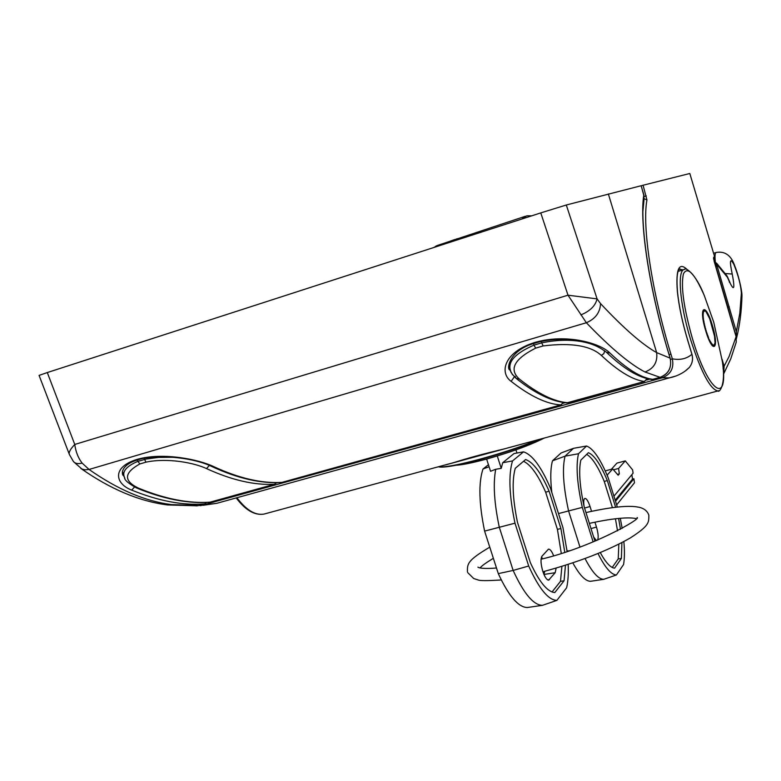 <?xml version="1.0" encoding="UTF-8"?>
<svg xmlns="http://www.w3.org/2000/svg" width="781" height="781" viewBox="0 0 781 781"><rect width="100%" height="100%" fill="white"/><g stroke="black" fill="none" stroke-linecap="round" stroke-linejoin="round"><path stroke-width="1.17" d="M520.644 444.457L445.395 464.949M692.435 338.583C708.631 393.526 729.093 405.925 722.347 361.398L722.347 361.398C726.271 385.423 719.067 392.98 717.876 390.949C710.241 389.436 701.113 372.205 690.502 339.266C679.607 303.799 676.981 269.133 684.595 269.445C684.537 266.926 695.227 272.12 704.335 295.648L704.335 295.648C694.436 273.184 687.456 265.94 683.404 273.926C680.729 286.334 683.736 307.88 692.435 338.583M715.357 262.123C714.654 255.934 714.996 252.702 716.372 252.419L716.372 252.419C725.266 250.984 731.455 255.67 734.941 266.477C737.44 272.1 742.194 289.761 741.95 296.126L741.921 297.063M449.544 463.748L454.493 462.401C467.536 458.193 483.888 453.751 503.54 449.095L511.018 447.064M714.293 261.655L717.856 265.647L717.153 266.087L736.337 331.73L739.822 313.181L741.384 293.041C740.72 284.567 738.172 274.951 733.759 264.193C729.962 257.496 729.444 260.776 732.227 274.033C735.419 291.001 733.828 292.084 727.423 277.284L717.856 265.647L716.743 263.334L714.273 261.567M736.444 338.515L736.337 331.73M726.955 275.83L727.423 277.284L726.955 275.83L716.743 263.334M715.767 266.594L717.153 266.087L714.498 262.328M741.384 293.041L741.95 296.126C741.579 311.199 739.744 325.345 736.454 338.583M732.227 274.033L725.11 273.526M282.195 482.316L560.817 404.9C546.846 404.138 530.279 396.289 511.135 381.372C499.088 372.664 504.135 352.075 534.409 342.595L535.971 342.137C566.762 333.536 600.472 343.24 609.971 353.051C626.801 369.101 641.074 377.858 652.799 379.341L660.043 377.33C668.614 373.914 671.972 367.558 670.137 358.235L669.268 355.375C649.431 290.669 639.19 223.024 643.827 194.791L641.113 185.732L566.303 205.003L597.084 298.879L600.521 303.575C623.736 328.342 642.451 344.685 656.655 352.602L670.108 358.137M69.177 453.966L39.07 375.388L47.299 372.557L74.761 444.457C75.767 451.828 78.217 458.056 82.132 463.123L89.063 469.459C117.814 489.599 145.276 501.314 171.459 504.594L198.764 505.502L204.602 503.882C182.91 505.619 158.611 501.021 131.696 490.107C115.071 483.761 111.683 467.389 136.45 459.589L137.739 459.208C163.229 452.131 198.872 459.443 213.682 466.608L211.778 466.491C191.667 456.68 154.423 454.288 138.95 459.501L137.739 459.208M652.916 379.302L660.082 377.33L645.018 371.99C630.062 364.317 610.517 347.896 586.355 322.738L568.002 295.198L540.774 212.901L47.299 372.557M540.774 212.901L566.303 205.003M669.268 355.375L669.307 355.316C649.538 290.883 639.346 223.307 643.964 195.621L643.749 194.537M509.007 368.202L512.541 374.782M122.51 473.393L124.853 478.236M82.132 463.123C77.944 464.09 75.015 463.514 73.355 461.415L69.372 454.483C68.543 452.492 70.339 449.143 74.761 444.457L568.002 295.198L597.084 298.879C595.405 305.849 589.987 311.189 580.849 314.909M600.521 303.575C600.15 312.459 595.425 318.853 586.355 322.738L89.063 469.459L84.953 469.811L81.907 469.02L73.736 461.874M196.177 505.883L198.989 505.444M131.696 490.107L134.498 487.022M560.963 404.851L563.121 402.85M511.135 381.372L514.367 376.784M609.971 353.051L606.447 352.27C594.985 343.679 586.316 342.429 574.796 340.321C566.655 339.491 568.422 339.296 555.662 339.491C547.745 340.106 541.458 341.141 536.781 342.605L535.971 342.137M641.201 185.79L643.925 195.885M736.092 336.67L736.258 342.117L736.073 336.611L714.146 261.254L713.678 257.252L714.615 256.705L689.818 173.489L643.085 185.234L646.941 199.956C642.011 226.129 651.705 291.45 670.899 354.057L672.334 358.811C674.169 368.076 670.82 374.402 662.288 377.789L200.483 505.678M641.201 185.81L643.085 185.234M685.952 370.409L689.281 367.519C692.356 363.614 693.225 359.221 691.907 354.31L687.719 340.438C682.33 322.328 678.874 306.006 677.361 291.459C675.672 268.791 679.011 261.557 687.387 269.767M714.615 256.705L713.658 258.941M670.528 359.543L672.334 358.811C680.075 360.314 686.597 358.821 691.907 354.31L691.878 354.223M722.054 359.24L724.124 366.162L723.694 373.816L730.762 358.84L736.258 342.117M727.999 307.753L736.112 336.631L729.034 356.605L724.124 366.162L722.952 366.689M704.306 311.17L704.608 310.526L706.092 311.795L709.724 318.775L714.547 336.162L715.035 342.83L713.932 345.602L711.501 343.669L708.142 337.568M711.179 343.835L711.833 343.65M710.7 343.044L711.286 342.879M710.183 342.088L710.71 341.941M707.879 336.904L707.557 336.035M707.293 335.322L706.971 334.405M706.717 333.663L706.405 332.716M706.161 331.945L705.858 330.968M705.624 330.178L705.331 329.191M705.116 328.401L704.852 327.405M704.647 326.614L704.403 325.628M704.218 324.847L704.003 323.881M703.837 323.119L703.652 322.182M703.505 321.45L703.349 320.552M703.222 319.829L703.095 319.009M702.988 318.248L702.9 317.574M702.812 316.774L703.261 316.11L702.763 316.256M702.695 315.436L703.222 314.919L702.675 315.075M702.646 314.235L703.251 313.874L702.636 314.05M703.027 313.083L703.251 313.874M702.705 312.322L703.222 312.341M702.822 311.629L703.466 311.785M703.017 311.121L703.759 311.414M704.12 311.248L703.847 310.623L703.974 311.355M703.544 310.965L703.71 311.717M703.31 311.492L703.496 312.263M703.134 312.195L703.339 312.986M702.988 314.138L703.222 314.919M703.007 315.339L703.261 316.11M703.105 316.695L703.359 317.437M703.261 318.17L703.525 318.882M703.486 319.761L703.749 320.435M703.906 321.333L704.042 322.065M704.228 323.002L704.384 323.773M704.599 324.74L704.774 325.521M705.018 326.507L705.214 327.298M705.477 328.293L705.702 329.084M705.985 330.08L706.219 330.861M706.522 331.837L706.776 332.608M707.098 333.555L707.352 334.297M707.684 335.215L707.947 335.918M708.289 336.787L708.552 337.451M712.184 345.651L713.092 345.397M556.14 568.09L555.184 572.707L548.613 580.137C546.671 579.932 544.738 577.003 542.815 571.36C540.716 563.97 540.452 558.893 542.034 556.131L548.467 549.15C550.058 549.004 551.767 551.181 553.592 555.691M486.631 459.062L490.536 471.265L495.71 469.283C492.987 483.82 494.188 503.169 499.313 527.321L513.146 570.433C523.768 593.609 533.54 605.246 542.473 605.324L527.4 607.511C518.457 607.413 508.753 596.118 498.298 573.625L513.146 570.433L528.688 566.01C538.978 588.708 548.379 600.159 556.892 600.374L542.473 605.324M488.437 464.705L482.99 469.01L489.091 466.735M482.99 469.01C478.402 482.834 478.938 503.53 484.601 531.1L515.001 523.192L528.688 566.01M567.094 551.445L562.945 527.653L550.537 488.389C541.34 466.901 532.339 454.727 523.534 451.857L514.035 453.546L502.73 462.703L501.236 468.346L495.71 469.283M523.534 451.857L512.521 460.936C508.372 474.721 509.192 495.476 515.001 523.192M512.521 460.936L502.73 462.703M552.021 591.988L560.475 581.357L561.91 566.342M561.266 553.329L557.419 529.401L545.655 492.215C538.226 475.16 530.865 464.851 523.563 461.278M484.601 531.1L498.298 573.625M556.892 600.374L566.635 587.751C568.07 581.513 568.578 573.723 568.178 564.36M564.761 552.206L560.895 528.493L549.102 491.2C541.087 472.759 533.247 462.206 525.603 459.54L515.265 468.317C511.848 480.559 512.59 498.551 517.471 522.304L530.338 562.593C539.202 581.923 547.354 591.91 554.793 592.554L564.058 580.791L565.464 565.229M545.655 492.215L549.102 491.2M557.419 529.401L560.895 528.493M560.475 581.357L564.058 580.791M543.918 574.377L544.738 571.282M542.444 558.854L541.575 556.882M509.173 452.199L510.091 451.887M497.282 455.987L501.236 468.346M516.954 453.029L515.948 449.856M584.198 506.908C583.485 502.661 583.573 499.928 584.471 498.717L584.92 498.424C586.541 498.454 588.249 501.158 590.045 506.527L591.549 511.321M551.816 492.43C550.244 478.607 550.478 468.063 552.499 460.8L561.119 452.941L573.488 448.323L565.063 456.163C562.095 468.268 563.267 486.543 568.588 510.979L579.941 546.993M598.002 553.524C605.041 567.562 611.191 574.709 616.424 574.962L623.56 564.536C624.605 558.571 624.702 550.917 623.863 541.575M622.164 528.366L620.29 518.281M617.312 507.045L608.321 478.128C600.609 459.287 593.355 448.587 586.57 446.019L573.488 448.323M612.226 567.455L618.22 558.942L618.835 544.181M617.537 530.865L615.438 518.769M612.421 507.63L604.26 481.438C598.158 466.745 592.301 457.725 586.687 454.366M594.946 522.177L596.489 527.077C598.256 533.257 598.627 537.592 597.602 540.101M596.45 540.589L593.648 537.016M566.928 550.039L567.367 551.357M572.805 562.837C579.492 575.031 585.379 581.181 590.475 581.298L603.733 579.326C598.383 579.19 592.154 572.258 585.037 558.542M552.499 460.8L565.063 456.163L578.496 453.751C575.792 465.613 577.061 483.488 582.294 507.377L558.493 513.566M567.279 551.152L569.281 550.712M582.294 507.377L593.14 541.936M616.424 574.962L603.733 579.326M586.57 446.019L578.496 453.751M615.613 507.23L607.306 480.54C600.589 464.383 594.282 455.098 588.376 452.707L580.791 460.165C578.594 470.689 579.707 486.192 584.129 506.684L594.956 541.204M600.267 552.587C605.714 562.545 610.488 567.738 614.588 568.168L621.383 558.444L621.91 542.61M620.505 529.284L618.601 518.438M604.26 481.438L607.306 480.54M618.22 558.942L621.383 558.444M607.852 476.986L607.237 474.994L612.714 468.912L618.162 475.229L619.343 473.872L618.581 468.454L625.278 460.888L632.61 469.889L633.088 473.179L613.934 496.179M616.648 504.887L634.484 482.785L633.899 478.753L615.516 501.246M615.194 500.23L632.522 479.114L631.868 474.643M632.522 479.114L633.899 478.753M625.278 460.888L616.931 463.113L611.377 469.274M618.581 468.454L613.485 469.811M619.343 473.872L617.429 474.379M612.714 468.912L605.236 470.904M521.688 219.07L526.824 215.781L531.734 215.829M436.706 245.683L525.408 216.259M455.128 240.157L455.138 239.425L455.655 239.913L454.357 240.421M453.976 240.831L453.927 240.079L454.483 240.519L453.136 241.124M433.133 247.723L453.273 241.212M434.256 247.196L453.927 240.079M435.437 246.357L455.138 239.425M456.416 238.937L456.905 239.484M457.627 239.25L457.754 238.635L456.524 239.054M459.052 238.771L457.959 238.908M274.941 484.093L274.463 484.269C254.362 485.362 231.713 480.13 206.506 468.59C194.449 462.86 167.505 457.559 146.018 462.147L139.867 463.943C123.906 472.817 123.418 480.871 138.393 488.105L136.704 488.037C128.416 483.478 124.364 479.993 124.56 477.572C121.777 471.704 126.21 466.296 137.856 461.356L137.378 459.96M146.018 462.147L143.889 458.281M139.867 463.943L137.866 461.366L146.223 459.043L158.582 457.393L173.724 457.266M138.393 488.105C164.84 498.981 188.748 503.657 210.118 502.154L274.463 484.269L276.415 482.609M206.506 468.59L209.386 465.427M136.704 488.037L136.704 488.037C163.463 499.039 187.801 503.774 209.708 502.232L208.996 502.222M276.767 482.609L274.59 484.259L210.499 502.046M644.569 381.401L644.364 381.47C632.512 379.878 618.181 371.2 601.36 355.433C590.582 345.612 571.175 342.449 543.117 345.944L535.659 348.131C514.259 359.026 508.782 369.306 519.248 378.961L516.163 378.414C512.316 374.49 510.462 371.981 510.608 370.887L510.608 370.877C507.328 361.935 515.118 353.354 533.96 345.124L533.482 343.601M533.96 345.124L541.76 342.849L541.321 341.424M543.117 345.944L541.76 342.849C557.751 339.579 572.229 339.413 585.174 342.342M519.248 378.961C537.972 393.809 554.178 401.727 567.865 402.732L644.364 381.47L647.068 378.58M601.36 355.433L603.859 353.627L604.66 350.747M535.659 348.131L533.96 345.134M647.195 378.609L644.432 381.47L566.947 402.85C552.128 401.727 535.2 393.585 516.163 378.414L515.011 376.305M568.099 402.664L566.371 402.801M541.36 438.834C509.066 452.834 450.735 468.844 440.123 466.823M438.561 466.726C448.772 468.776 504.809 453.693 538.656 439.566M718.657 390.734L511.106 447.044M236.907 497.731C246.24 510.1 255.241 515.558 263.919 514.103L265.53 513.664M712.331 325.345C719.672 349.019 712.985 355.472 705.721 330.802C698.214 306.269 705.37 301.281 712.331 325.345M729.278 306.777L727.902 307.314M608.35 193.971L656.655 352.602C657.768 362.072 653.892 368.534 645.018 371.99M213.682 466.608C239.074 478.353 261.84 483.605 281.99 482.375L560.865 404.9L563.384 402.44M171.459 504.594L167.007 504.868M136.45 459.589L137.846 459.824M534.409 342.595L535.327 343.035M669.239 355.287L670.176 358.176C671.904 367.861 668.536 374.245 660.082 377.33L660.15 377.291M683.131 269.884L679.314 269.172M206.604 502.398L204.671 503.872L197.261 505.805L167.564 504.946C139.272 501.324 110.336 489.14 80.775 468.385M276.552 482.941L277.802 482.599M563.013 403.279L565.161 402.684M646.531 380.054L649.733 379.156M642.909 211.241L644.11 198.725L643.544 198.901M201.947 504.624L202.962 505.307L216.688 503.335L230.141 499.606M676.366 375.876L669.405 377.858L662.288 377.789L661.595 376.813M713.678 257.252L713.57 258.638M669.141 354.769L670.899 354.057M646.941 199.956L644.11 198.725L643.808 196.734M646.307 195.904L643.808 196.685M713.561 258.589L728.019 307.802M544.132 438.082C530.358 445.072 511.35 452.023 487.119 458.916M549.502 579.619L547.686 579.892M555.184 572.707L543.957 574.445M596.489 527.077L591.002 528.581M590.045 506.527L584.559 508.05M541.516 438.795C507.855 453.263 448.362 469.645 438.356 466.784M454.425 462.42L263.919 514.103C254.704 515.597 245.468 510.208 236.204 497.927M712.477 345.466C712.545 345.124 710.798 345.924 705.79 330.734C703.486 322.25 702.441 316.354 702.656 313.054L703.066 311.102M716.079 252.507L713.58 253.269M722.347 361.398L713.736 322.172L704.335 295.648M683.687 269.709L678.084 271.397M723.06 367.802L723.177 369.218M449.563 463.738L454.405 462.43M727.394 276.64L730.176 283.054L729.288 282.058M123.232 475.463C121.895 474.985 119.698 465.291 137.661 459.882L138.95 459.501M281.541 482.463C260.766 483.722 237.512 478.402 211.778 466.491M509.495 369.774C506.674 368.437 509.437 349.898 535.219 343.064L536.781 342.605M651.676 379.468C638.585 377.74 623.502 368.671 606.447 352.27M679.275 269.201L680.134 268.947L678.972 269.552L677.918 271.905C676.873 275.439 676.736 282.205 677.517 292.201C679.05 306.523 682.457 322.592 687.758 340.379L691.946 354.262C693.264 359.172 692.376 363.585 689.281 367.519C684.107 372.703 677.478 376.149 669.405 377.858L216.688 503.335L198.472 505.58M723.44 374.363L723.694 373.816M544.318 438.034C530.289 445.121 511.194 452.101 487.032 458.955C472.515 462.85 462.254 464.929 456.231 465.222M489.775 547.159C467.038 560.602 467.331 563.892 467.438 571.76M496.482 567.992C479.065 569.466 477.25 566.781 478.031 567.172L478.255 567.338M541.057 559.225C591.832 547.325 642.402 518.174 637.071 517.559M542.941 571.76C578.457 562.105 607.54 550.859 630.189 538.021C649.792 525.349 648.747 522.557 648.845 515.177C647.254 510.676 643.573 507.962 637.784 507.045C630.082 505.61 614.735 506.098 585.975 512.57M636.046 518.613C631.058 517.344 617.429 517.207 589.362 523.377M467.702 572.59L473.686 578.526L477.904 579.873C479.485 580.83 487.276 580.849 501.285 579.961M493.358 558.288C485.909 562.828 481.486 566.03 480.081 567.914M124.013 476L122.461 471.558M510.237 369.686L508.812 365.196"/></g></svg>
